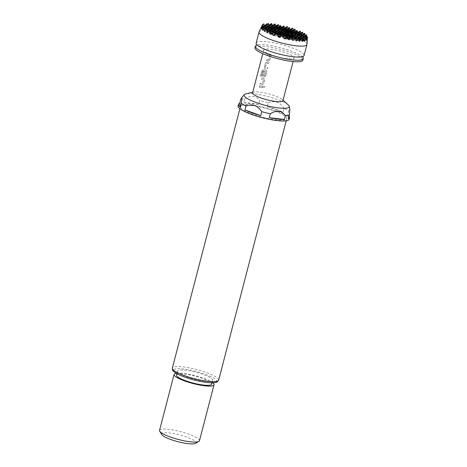 <?xml version="1.0" encoding="UTF-8"?>
<svg xmlns="http://www.w3.org/2000/svg" width="467" height="467" viewBox="0 0 467 467"><rect width="100%" height="100%" fill="white"/><g stroke="black" fill="none" stroke-linecap="round" stroke-linejoin="round"><path stroke-width="0.35" stroke-dasharray="2.33 1.75" d="M263.481 87.055L264.736 86.576L264.947 87.311L263.674 87.784L263.446 87.031L264.719 86.553L264.923 87.294L263.703 87.808L263.446 87.031M302.861 57.336A24.751 4.874 14.6 0 0 302.709 57.149A24.751 4.874 14.6 0 0 266.488 44.943A24.751 4.874 14.6 0 0 256.558 45.124A24.751 4.874 14.6 0 0 256.336 45.217M259.08 31.908A24.751 4.874 -165.4 0 1 270.154 30.857A24.751 4.874 -165.4 0 1 294.712 36.852A24.751 4.874 -165.4 0 1 306.953 44.377M256.167 43.028A24.751 4.874 -165.4 0 1 267.299 41.814A24.751 4.874 -165.4 0 1 292.225 47.949A24.751 4.874 -165.4 0 1 304.07 55.509M254.941 47.727A24.751 4.874 -165.4 0 1 266.079 46.513A24.751 4.874 -165.4 0 1 291.005 52.643A24.751 4.874 -165.4 0 1 302.849 60.202M274.952 23.846L274.87 24.78L273.493 24.879L271.741 26.666L271.467 24.64L270.428 24.261L268.548 26.38L268.327 23.35M262.723 25.224L261.392 27.244L262.448 24.617M264.649 25.498L263.388 26.52L263.692 23.77M267.212 24.477L265.741 26.315L265.729 24.704M252.571 92.845A15.674 3.088 -165.4 0 1 253.815 92.046A15.674 3.088 -165.4 0 1 259.623 92.075A15.674 3.088 -165.4 0 1 282.208 99.442A15.674 3.088 -165.4 0 1 282.909 100.744M288.192 104.865A23.327 4.594 14.6 0 0 254.585 93.908A23.327 4.594 14.6 0 0 245.946 93.861M251.211 105.466A23.928 4.711 14.6 0 0 240.447 106.639A23.928 4.711 14.6 0 0 251.9 113.948A23.928 4.711 14.6 0 0 275.991 119.879A23.928 4.711 14.6 0 0 286.756 118.706A23.928 4.711 14.6 0 0 275.308 111.397A23.928 4.711 14.6 0 0 251.211 105.466M289.155 119.33A26.403 5.201 14.6 0 0 276.517 111.263A26.403 5.201 14.6 0 0 249.933 104.725A26.403 5.201 14.6 0 0 238.053 106.021M289.02 116.219A26.403 5.201 14.6 0 0 287.619 114.935L288.635 111.018A26.403 5.201 14.6 0 0 284.059 108.362L283.043 112.273A26.403 5.201 14.6 0 0 267.276 106.599L268.297 102.687A26.403 5.201 14.6 0 0 259.74 100.621L258.718 104.532A26.403 5.201 14.6 0 0 250.341 103.154A26.403 5.201 14.6 0 0 243.669 102.775L244.69 98.858A26.403 5.201 14.6 0 0 240.709 99.453M244.69 98.858C247.428 97.054 250.23 96.225 253.091 96.383C255.852 96.885 258.064 98.298 259.74 100.621M204.493 381.154A18.149 3.578 -165.4 0 1 186.216 376.653A18.149 3.578 -165.4 0 1 177.53 371.113A18.149 3.578 -165.4 0 1 185.697 370.22A18.149 3.578 -165.4 0 1 203.974 374.715A18.149 3.578 -165.4 0 1 212.66 380.261A18.149 3.578 -165.4 0 1 204.493 381.154M176.508 375.024A18.149 3.578 -165.4 0 1 184.675 374.131A18.149 3.578 -165.4 0 1 202.952 378.632A18.149 3.578 -165.4 0 1 211.639 384.178M161.786 434.608A17.74 3.497 -165.4 0 1 169.597 432.967A17.74 3.497 -165.4 0 1 188.913 437.923A17.74 3.497 -165.4 0 1 195.422 443.37M199.456 440.766A20.624 4.063 14.6 0 0 189.584 434.468A20.624 4.063 14.6 0 0 168.815 429.354A20.624 4.063 14.6 0 0 159.533 430.37M176.176 373.261A20.624 4.063 -165.4 0 1 183.391 373.39A20.624 4.063 -165.4 0 1 212.789 382.8M287.012 58.684A15.674 3.088 -165.4 0 1 271.228 54.802A15.674 3.088 -165.4 0 1 263.727 50.016A15.674 3.088 -165.4 0 1 270.778 49.245A15.674 3.088 -165.4 0 1 286.563 53.127A15.674 3.088 -165.4 0 1 294.064 57.914A15.674 3.088 -165.4 0 1 287.012 58.684M268.56 60.728A15.674 3.088 -165.4 0 0 267.813 60.634A15.674 3.088 -165.4 0 0 266.149 60.471L266.47 59.239A15.674 3.088 -165.4 0 1 268.134 59.397A15.674 3.088 -165.4 0 1 268.735 59.472L269.821 55.322A15.674 3.088 -165.4 0 0 269.214 55.246A15.674 3.088 -165.4 0 0 267.55 55.088L267.871 53.857A15.674 3.088 -165.4 0 1 269.535 54.014A15.674 3.088 -165.4 0 1 270.288 54.108L271.07 55.433L269.944 59.747L268.601 60.751A15.592 3.071 -165.4 0 0 266.196 60.5L266.517 59.262A15.592 3.071 -165.4 0 1 268.776 59.496L269.856 55.345A15.592 3.071 -165.4 0 0 267.603 55.112L267.924 53.88A15.592 3.071 -165.4 0 1 270.323 54.131L271.035 55.41L269.908 59.723L268.601 60.751M266.71 61.948A15.674 3.088 -165.4 0 1 267.445 62.029A15.674 3.088 -165.4 0 1 269.249 62.274L268.957 63.53A15.592 3.071 -165.4 0 0 266.569 63.22L265.49 67.371A15.592 3.071 -165.4 0 1 267.877 67.68L267.556 68.912A15.592 3.071 -165.4 0 0 265.034 68.591L264.357 67.336L265.484 63.022L266.756 61.977A15.592 3.071 -165.4 0 1 269.278 62.298L268.957 63.53M264.357 67.336L264.987 68.567A15.674 3.088 -165.4 0 1 265.723 68.643A15.674 3.088 -165.4 0 1 267.527 68.888L267.556 68.912M262.915 69.834A15.674 3.088 -165.4 0 1 265.361 70.044A15.674 3.088 -165.4 0 1 266.114 70.138L266.861 71.439L265.735 75.753L264.386 76.751A15.674 3.088 -165.4 0 0 263.639 76.658A15.674 3.088 -165.4 0 0 262.898 76.576L262.273 75.35L263.19 71.813A15.674 3.088 -165.4 0 1 264.188 71.9L263.324 75.496A15.674 3.088 -165.4 0 1 263.925 75.561A15.674 3.088 -165.4 0 1 264.526 75.636L265.606 71.486A15.674 3.088 -165.4 0 0 265.005 71.41A15.674 3.088 -165.4 0 0 262.682 71.212L261.327 76.168A15.674 3.088 -165.4 0 0 260.458 76.139L261.806 70.961L262.974 69.863A15.592 3.071 -165.4 0 1 266.149 70.161L266.896 71.463L265.735 75.753M265.77 75.777L264.427 76.775A15.592 3.071 -165.4 0 0 262.944 76.606L262.326 75.374L263.242 71.842A15.592 3.071 -165.4 0 1 264.234 71.924L263.37 75.52A15.592 3.071 -165.4 0 1 264.567 75.66L264.526 75.636M261.608 77.896L261.66 77.925A15.592 3.071 -165.4 0 1 264.065 78.176L264.771 79.454L263.651 83.768L262.302 84.766A15.674 3.088 -165.4 0 0 261.549 84.673A15.674 3.088 -165.4 0 0 259.885 84.515L260.207 83.278A15.674 3.088 -165.4 0 1 261.87 83.441A15.674 3.088 -165.4 0 1 262.477 83.517L263.557 79.367A15.674 3.088 -165.4 0 0 262.95 79.291A15.674 3.088 -165.4 0 0 261.286 79.127L261.608 77.896A15.674 3.088 -165.4 0 1 263.271 78.059A15.674 3.088 -165.4 0 1 264.024 78.152L264.807 79.478L263.68 83.791L262.337 84.79A15.592 3.071 -165.4 0 0 259.938 84.539L260.259 83.307A15.592 3.071 -165.4 0 1 262.512 83.54L263.622 79.402M262.664 87.545A15.674 3.088 -165.4 0 0 260.866 87.306A15.674 3.088 -165.4 0 0 259.197 87.142L259.518 85.91A15.674 3.088 -165.4 0 1 261.187 86.068A15.674 3.088 -165.4 0 1 262.985 86.313L262.699 87.574A15.592 3.071 -165.4 0 0 259.249 87.166L259.57 85.934A15.592 3.071 -165.4 0 1 263.02 86.337L262.699 87.574M268.928 63.506A15.674 3.088 -165.4 0 0 267.124 63.261A15.674 3.088 -165.4 0 0 266.529 63.197L265.443 67.347A15.674 3.088 -165.4 0 1 266.044 67.411A15.674 3.088 -165.4 0 1 267.848 67.657L267.527 68.888M263.598 79.39L263.598 79.39A15.592 3.071 -165.4 0 0 261.339 79.156L261.66 77.925M288.635 111.018L289.867 109.605M268.297 102.687C274.701 100.236 279.955 102.127 284.059 108.362M243.669 102.775L258.718 104.532M267.276 106.599L283.043 112.273M287.619 114.935L288.332 118.846M274.87 24.78L275.302 27.168L277.229 25.399M278.53 24.693L279.254 27.897L280.982 26.491M283.848 25.878L283.597 28.674L281.846 27.261M283.597 28.674L286.032 27.238M287.66 27.255L288.67 30.238L289.347 29.847L289.102 30.483L288.157 28.37M291.893 28.51L289.773 30.565L289.347 29.847M294.875 29.158L294.49 32.106L293.568 30.051M294.63 31.949L297.526 31.4M300.001 31.067L298.25 33.542L297.765 32.083M302.528 32.036L302.447 32.97L301.297 34.891L300.865 33.18M302.447 32.97L303.281 33.729L303.725 36.163L304.56 34.47L305.255 34.605M305.365 35.504L305.57 37.372L306.545 34.698M306.755 37.272L306.796 38.51L307.169 37.01L307.397 38.662M296.522 41.078L294.811 40.08L295.967 39.269M295.553 38.201L294.811 40.08L292.675 38.843L295.08 37.138L294.811 40.08L293.866 37.967M292.955 40.576L291.431 39.689L292.412 38.994M299.715 41.365L298.191 40.477L298.448 37.512M292.937 35.877L292.675 38.843L291.729 36.724M291.677 36.928L291.431 39.689L290.492 37.57M292.079 38.049L291.431 39.689L289.295 38.446L291.361 36.986M290.036 36.56L289.295 38.446L287.158 37.202L289.569 35.504L289.295 38.446L288.355 36.327M288.186 37.763L288.051 39.292L287.474 37.99M289.003 39.847L285.915 38.049L287.123 37.202M286.178 35.083L285.915 38.049L284.975 35.936M288.425 38.358L288.051 39.292L288.629 38.884M284.596 38.854L282.541 37.652L283.697 36.835M297.245 38.364L298.191 40.477L296.055 39.234L296.317 36.268L293.918 37.996L294.181 35.025M299.277 39.713L298.191 40.477L298.933 38.592M298.46 37.535L296.055 39.234L291.782 36.753L292.044 33.787L289.645 35.51L289.908 32.544M300.625 38.761L301.565 40.874L299.435 39.631L299.691 36.665M302.517 41.429L301.565 40.874L301.799 38.224M302.289 40.366L301.565 40.874L302.102 39.526M301.6 38.101L299.435 39.631L297.298 38.387L297.555 35.422L295.162 37.15L295.418 34.179M304.869 41.224L302.809 40.028L303.071 37.062M293.416 36.957L292.675 38.843L290.538 37.599L292.949 35.901M290.801 34.634L290.538 37.599L289.598 35.48M287.421 34.237L287.158 37.202L286.218 35.089M286.662 36.163L285.915 38.049L283.778 36.805L286.189 35.107M284.041 33.84L283.778 36.805L282.839 34.692M282.786 34.873L282.541 37.652L281.595 35.539M283.247 35.86L282.541 37.652L280.404 36.414L282.103 35.212M280.661 33.443L280.404 36.414L279.459 34.295M279.202 36.765L279.161 37.261L278.992 36.887M279.587 37.506L277.024 36.017L278.227 35.165M277.27 33.239L277.024 36.017L276.12 33.992M295.109 37.121L296.055 39.234L296.796 37.354M298.489 37.518L299.435 39.631L300.176 37.745M299.703 36.689L297.298 38.387L293.025 35.906L293.288 32.941M301.869 37.909L302.809 40.028L300.672 38.784L300.935 35.819M304.017 39.175L302.809 40.028L303.556 38.142M303.083 37.086L300.672 38.784L298.536 37.541L298.798 34.576M305.249 38.306L306.189 40.425L304.052 39.181L304.315 36.216M306.615 40.67L306.189 40.425L306.387 38.148M306.574 40.15L306.189 40.425L306.527 39.567M306.229 37.64L304.052 39.181L301.916 37.938L302.178 34.972M291.28 35.714L290.538 37.599L288.402 36.356L290.813 34.657L291.782 36.753L287.509 34.266L289.914 32.567M288.664 33.391L288.402 36.356L287.462 34.243M287.905 35.317L287.158 37.202L285.022 35.959L287.433 34.26M285.284 32.994L285.022 35.959L284.082 33.846M284.526 34.926L283.778 36.805L281.642 35.568L284.053 33.863M281.905 32.597L281.642 35.568L280.702 33.449M281.146 34.529L280.404 36.414L278.268 35.171L280.673 33.466M278.525 32.205L278.268 35.171L277.322 33.052M277.766 34.132L277.024 36.017L274.888 34.774L276.09 33.922M275.151 31.809L274.888 34.774L273.942 32.661M273.516 35.545L271.508 34.377L272.331 33.799M292.972 35.877L293.918 37.996L294.659 36.111M294.187 35.048L291.782 36.753L292.523 34.867M296.352 36.274L297.298 38.387L298.039 36.508M299.732 36.671L300.672 38.784L301.419 36.899M300.946 35.842L298.536 37.541L296.399 36.298L296.662 33.332M303.112 37.062L304.052 39.181L304.799 37.296M304.326 36.239L301.916 37.938L299.779 36.695L300.042 33.729L297.642 35.451L296.703 33.338M307.304 39.502L305.295 38.335L305.558 35.369M306.486 37.459L307.321 39.333M289.143 34.47L288.402 36.356L286.265 35.113L288.676 33.414M286.528 32.147L286.265 35.113L285.325 32.999M285.769 34.073L285.022 35.959L282.885 34.716L285.296 33.017M283.148 31.75L282.885 34.716L281.945 32.602M282.389 33.682L281.642 35.568L279.511 34.325L281.916 32.62M279.768 31.359L279.511 34.325L278.565 32.205M279.009 33.285L278.268 35.171L276.131 33.928L278.536 32.229M276.394 30.962L276.131 33.928L275.186 31.809M275.629 32.888L274.888 34.774L272.751 33.531L275.156 31.832M273.014 30.565L272.751 33.531L271.806 31.417M271.642 32.853L271.508 34.377L271.047 33.338M271.946 33.262L271.508 34.377L269.371 33.134L270.574 32.287M269.617 30.378L269.371 33.134L268.572 31.336M294.216 35.031L295.162 37.15L295.903 35.264M295.43 34.202L293.025 35.906L290.888 34.663L293.294 32.964M297.596 35.428L298.536 37.541L299.283 35.655M298.81 34.599L296.399 36.298L294.268 35.06L296.673 33.355M300.976 35.825L301.916 37.938L302.663 36.052M302.19 34.996L299.779 36.695L295.506 34.214L294.566 32.095M304.356 36.216L305.295 38.335L303.159 37.091L303.422 34.126M307.169 37.01L305.295 38.335L306.037 36.449M305.57 35.393L303.159 37.091L301.022 35.848L303.433 34.149M287.007 33.227L286.265 35.113L284.129 33.869L284.391 30.904M286.54 32.17L284.129 33.869L271.741 26.666M283.632 32.836L282.885 34.716L280.749 33.478L281.011 30.513M283.16 31.774L280.749 33.478L268.548 26.38M280.253 32.439L279.511 34.325L277.375 33.081L277.632 30.116M279.78 31.382L277.375 33.081L265.741 26.315M276.873 32.042L276.131 33.928L273.995 32.684L274.257 29.719M276.4 30.985L273.995 32.684L263.388 26.52M273.493 31.645L272.751 33.531L270.615 32.287L270.878 29.322L268.478 31.05L261.643 27.074M273.026 30.588L270.615 32.287L268.478 31.05L269.22 29.164M270.113 31.254L269.371 33.134L267.235 31.896L267.498 28.931M268.437 31.044L267.235 31.896L260.96 28.242M287.771 31.301L287.509 34.266L286.569 32.153M288.699 33.396L289.645 35.51L290.386 33.624M291.151 31.698L290.888 34.663L289.943 32.544M292.079 33.787L293.025 35.906L293.766 34.021M292.873 31.931L292.132 33.817L294.537 32.118L294.268 35.06L293.323 32.941M295.459 34.184L296.399 36.298L297.146 34.418M297.905 32.486L297.642 35.451L301.022 35.848L300.083 33.735M298.839 34.581L299.779 36.695L300.526 34.809M301.285 32.883L301.022 35.848L298.886 34.605L297.946 32.492M302.219 34.978L303.159 37.091L303.9 35.206M304.665 33.28L304.56 34.47M271.467 24.64L271.572 23.449M272.506 25.545L273.446 27.658L274.193 25.773M269.126 25.148L270.072 27.267L270.813 25.381M265.746 24.751L266.692 26.87L267.433 24.984M277.573 26.17L276.826 28.055L275.886 25.942M277.089 25.09L276.826 28.055L275.302 27.168M280.947 26.566L280.206 28.452L279.266 26.333M280.469 25.487L280.206 28.452L279.254 27.897M274.643 26.788L275.583 28.901L275.845 25.936L273.446 27.658L273.709 24.693M277.993 27.203L275.583 28.901L276.33 27.016M272.477 25.562L270.072 27.267L270.329 24.296M271.263 26.391L272.208 28.505L272.95 26.625M269.097 25.165L266.692 26.87L266.955 23.905M267.883 25.994L268.829 28.113L269.57 26.228M264.509 25.597L265.449 27.716L266.19 25.831M265.723 24.774L263.522 26.327M261.759 26.619L262.069 27.319L262.816 25.434M279.71 27.413L278.962 29.298L278.023 27.179M279.225 26.333L278.962 29.298L276.826 28.055L279.237 26.356M283.084 27.81L282.342 29.695L281.403 27.576M282.605 26.73L282.342 29.695L280.206 28.452L282.617 26.747M286.464 28.207L285.722 30.086L284.777 27.973M285.985 27.121L285.722 30.086L283.662 28.89M289.359 27.518L289.102 30.483L288.67 30.238M276.779 28.026L277.719 30.145L278.466 28.259M274.614 26.806L272.208 28.505L272.465 25.539M273.399 27.635L274.345 29.748L275.086 27.862M271.234 26.409L268.829 28.113L269.091 25.142M270.019 27.238L270.965 29.351L271.706 27.471M266.645 26.841L267.585 28.96L267.848 25.994L265.449 27.716L265.711 24.751M269.99 27.255L267.585 28.96L268.327 27.074M264.48 25.621L262.069 27.319L262.273 25.043M263.265 26.444L264.205 28.563L264.952 26.677M281.84 28.656L281.099 30.542L280.159 28.423M281.362 27.576L281.099 30.542L278.962 29.298L281.373 27.6M285.22 29.053L284.479 30.933L283.533 28.82M284.742 27.967L284.479 30.933L282.342 29.695L284.753 27.991M288.6 29.444L287.859 31.33L286.913 29.217M288.121 28.364L287.859 31.33L285.722 30.086L288.127 28.388M291.98 29.841L291.239 31.727L290.293 29.608M291.496 28.761L291.239 31.727L289.102 30.483L291.507 28.785M280.13 28.446L277.719 30.145L277.982 27.179M278.916 29.269L279.856 31.388L280.603 29.503M276.75 28.049L274.345 29.748L274.602 26.782M275.536 28.878L276.476 30.991L277.223 29.106M272.156 28.481L273.102 30.594L273.364 27.629L270.965 29.351L271.228 26.386M275.507 28.896L273.102 30.594L273.843 28.709M268.776 28.084L269.722 30.197L270.463 28.318M266.616 26.864L264.205 28.563L264.468 25.597M265.402 27.687L266.342 29.806L267.083 27.921M262.326 27.979L262.962 29.409L263.709 27.524M262.034 27.319L261.316 27.822M283.977 29.9L283.236 31.785L282.296 29.666M283.498 28.814L283.236 31.785L281.099 30.542L283.51 28.837M287.357 30.291L286.615 32.176L285.67 30.063M286.878 29.211L286.615 32.176L284.479 30.933L286.884 29.234M290.737 30.688L289.995 32.573L289.05 30.46M290.252 29.608L289.995 32.573L287.859 31.33L290.264 29.631M294.117 31.085L293.369 32.97L292.43 30.851M293.632 30.005L293.369 32.97L291.239 31.727L293.644 30.028M297.497 31.482L296.749 33.367L295.809 31.248M297.012 30.396L296.749 33.367L294.741 32.2M282.266 29.684L279.856 31.388L280.118 28.423M281.052 30.513L281.992 32.632L282.739 30.746M278.887 29.293L276.476 30.991L276.738 28.026M277.672 30.116L278.612 32.235L279.359 30.349M274.292 29.725L275.238 31.838L275.979 29.952M270.913 29.328L271.858 31.441L272.121 28.475L269.722 30.197L269.984 27.232M274.263 29.742L271.858 31.441L272.6 29.555M268.753 28.102L266.342 29.806L266.604 26.841M267.538 28.931L268.478 31.05L268.741 28.078M264.164 28.557L265.098 30.653L265.361 27.687L262.962 29.409L263.195 26.759M267.509 28.948L265.098 30.653L265.846 28.767M286.113 31.137L285.372 33.023L284.432 30.91M285.635 30.057L285.372 33.023L283.236 31.785L285.646 30.081M289.493 31.534L288.752 33.42L287.806 31.307M289.015 30.454L288.752 33.42L286.615 32.176L289.02 30.478M292.389 30.851L292.132 33.817L291.186 31.698M295.01 33.175L294.268 35.06L289.995 32.573L292.4 30.875M296.253 32.328L295.506 34.214L293.369 32.97L295.78 31.266M299.633 32.725L298.886 34.605L296.749 33.367L299.16 31.663M284.403 30.927L281.992 32.632L282.255 29.66M283.189 31.756L284.129 33.869L284.876 31.989M281.023 30.536L278.612 32.235L278.875 29.269M279.809 31.359L280.749 33.478L281.496 31.593M277.643 30.139L275.238 31.838L275.495 28.872M276.429 30.962L277.375 33.081L278.116 31.196M273.049 30.571L273.995 32.684L274.736 30.799M269.675 30.174L270.615 32.287L271.356 30.408M266.295 29.777L267.235 31.896L267.982 30.011M288.25 32.381L287.509 34.266L285.372 33.023L287.783 31.324M291.63 32.778L290.888 34.663L288.752 33.42L291.157 31.721M295.769 31.242L295.506 34.214L297.917 32.509M298.39 33.571L297.642 35.451L264.532 31.575M299.149 31.639L298.886 34.605L301.297 32.906M301.764 33.963L301.022 35.848L303.725 36.163M262.688 30.367L301.297 34.891M261.462 29.234L298.25 33.542M260.948 28.183L294.49 32.106M261.392 27.244L289.773 30.565M263.516 26.496L283.381 28.82M266.961 32.853L305.57 37.372M270.008 34.202L306.796 38.51M273.767 35.638L307.309 39.561M278.484 37.179L306.866 40.501M284.882 38.919L304.741 41.248M261.806 70.961L260.458 76.139M261.864 70.99L262.974 69.863M264.661 75.59L265.647 71.509A15.592 3.071 -165.4 0 0 262.734 71.235L262.682 71.212M262.652 71.317L261.327 76.168M260.516 76.168A15.592 3.071 -165.4 0 1 261.386 76.191M265.484 63.022L266.756 61.977M264.41 67.359L265.536 63.045M206.63 382.397A22.276 4.39 -165.4 0 1 176.847 373.547A22.276 4.39 -165.4 0 1 183.56 368.977A22.276 4.39 -165.4 0 1 213.337 377.821A22.276 4.39 -165.4 0 1 206.63 382.397M218.655 380.15A23.928 4.711 14.6 0 0 207.202 372.841A23.928 4.711 14.6 0 0 183.111 366.916A23.928 4.711 14.6 0 0 172.346 368.089M302.867 56.542L302.867 56.863M253.815 92.046L252.711 92.297M239.892 108.77L240.447 106.639M177.53 371.113L176.865 373.658M263.727 50.016L262.775 53.664M294.064 57.914L293.113 61.568M212.66 380.261L211.995 382.812M286.201 120.83L286.756 118.706M282.208 99.442L283.049 100.201"/><path stroke-width="0.7" d="M256.336 45.217A24.751 4.874 14.6 0 0 255.35 46.163A24.751 4.874 14.6 0 0 267.194 53.723A24.751 4.874 14.6 0 0 292.12 59.852A24.751 4.874 14.6 0 0 303.258 58.638A24.751 4.874 14.6 0 0 302.861 57.336M306.527 39.567L307.467 36.77L306.953 44.377A24.751 4.874 -165.4 0 1 306.924 44.552A24.751 4.874 -165.4 0 1 295.792 45.766A24.751 4.874 -165.4 0 1 270.866 39.631A24.751 4.874 -165.4 0 1 259.022 32.071A24.751 4.874 -165.4 0 1 259.08 31.908L262.448 24.617L260.948 28.183L261.999 27.244L261.462 29.234L263.359 26.736L262.688 30.367L264.217 28.493L264.76 29.217L264.532 31.575L266.038 29.958L267.025 30.127L266.961 32.853L269.617 30.378L270.008 34.202L271.642 32.853L273.767 35.638L277.27 33.239L278.484 37.179L279.202 36.765L279.587 37.506L282.786 34.873L284.596 38.854L288.186 37.763L289.003 39.847L291.677 36.928L292.955 40.576L294.601 38.317L295.827 38.808L296.522 41.078L297.847 39.041L299.043 38.837L299.715 41.365L301.577 38.09L299.277 39.713M306.924 44.552L304.07 55.509A24.751 4.874 -165.4 0 1 302.867 56.542A24.751 4.874 -165.4 0 1 292.937 56.723A24.751 4.874 -165.4 0 1 256.71 44.523A24.751 4.874 -165.4 0 1 256.167 43.028L259.022 32.071M303.258 58.638L302.849 60.202A24.751 4.874 -165.4 0 1 291.712 61.416A24.751 4.874 -165.4 0 1 266.791 55.287A24.751 4.874 -165.4 0 1 254.941 47.727L255.35 46.163M264.509 25.597L263.692 23.77L262.723 25.224M265.746 24.751L264.649 25.498M269.126 25.148L268.327 23.35L267.212 24.477M270.813 25.381L271.572 23.449L270.352 24.342M293.113 61.568L282.909 100.744A15.674 3.088 -165.4 0 1 275.857 101.514A15.674 3.088 -165.4 0 1 260.072 97.632A15.674 3.088 -165.4 0 1 252.571 92.845L262.775 53.664M252.711 92.297L245.946 93.861A23.327 4.594 14.6 0 0 244.299 94.661A23.327 4.594 14.6 0 0 254.352 101.835A23.327 4.594 14.6 0 0 278.741 107.953A23.327 4.594 14.6 0 0 289.242 106.371A23.327 4.594 14.6 0 0 288.192 104.865L283.049 100.201M238.462 104.45A26.403 5.201 14.6 0 0 240.406 107.282L241.97 98.887L241.532 97.942L240.709 99.453L239.688 103.37A26.403 5.201 14.6 0 0 238.462 104.45L238.053 106.021A26.403 5.201 14.6 0 0 250.691 114.082A26.403 5.201 14.6 0 0 277.275 120.626A26.403 5.201 14.6 0 0 289.155 119.33L289.563 117.766A26.403 5.201 14.6 0 0 289.02 116.219M269.301 117.678A26.403 5.201 14.6 0 0 277.684 119.056A26.403 5.201 14.6 0 0 284.35 119.441L285.372 115.53C283.702 113.201 281.484 111.788 278.723 111.292C275.863 111.134 273.061 111.957 270.323 113.767L269.301 117.678L284.35 119.441M241.421 103.365A26.403 5.201 14.6 0 0 245.998 106.027L244.982 109.943A26.403 5.201 14.6 0 0 260.744 115.618L261.765 111.701A26.403 5.201 14.6 0 0 270.323 113.767M261.765 111.701C257.626 105.454 252.373 103.563 245.998 106.027M211.995 382.812L211.639 384.178A18.149 3.578 -165.4 0 1 203.472 385.065A18.149 3.578 -165.4 0 1 185.195 380.57A18.149 3.578 -165.4 0 1 176.508 375.024L176.865 373.658M198.843 441.449L195.422 443.37A17.74 3.497 -165.4 0 1 187.968 443.65A17.74 3.497 -165.4 0 1 161.786 434.608L159.737 431.263A20.624 4.063 14.6 0 0 190.174 441.782A20.624 4.063 14.6 0 0 198.843 441.449A20.624 4.063 14.6 0 0 199.456 440.766L214.032 384.796A20.624 4.063 -165.4 0 1 204.756 385.812A20.624 4.063 -165.4 0 1 183.986 380.698A20.624 4.063 -165.4 0 1 174.115 374.4A20.624 4.063 -165.4 0 1 176.176 373.261M174.115 374.4L159.533 430.37A20.624 4.063 14.6 0 0 159.737 431.263M212.789 382.8A20.624 4.063 -165.4 0 1 214.032 384.796M285.372 115.53A26.403 5.201 14.6 0 0 289.353 114.935L288.332 118.846A26.403 5.201 14.6 0 0 289.563 117.766M289.242 106.371L289.867 109.605L289.353 114.935M260.744 115.618L244.982 109.943M240.406 107.282L239.688 103.37M277.229 25.399L278.227 24.512L277.573 26.17M279.266 26.333L278.227 24.512M281.846 27.261L280.982 26.491M286.032 27.238L287.129 26.514L286.464 28.207M288.157 28.37L287.129 26.514M291.507 28.785L292.646 28.154L291.98 29.841M293.568 30.051L292.646 28.154M297.765 32.083L297.526 31.4M299.16 31.663L300.287 31.061L299.633 32.725M300.865 33.18L300.287 31.061M303.363 34.167L302.528 32.036L301.764 33.963M303.9 35.206L304.665 33.28L305.365 35.504M305.57 35.393L306.545 34.698L306.755 37.272M307.344 37.494L306.866 40.501L306.224 37.617L304.741 41.248L303.439 39.549L302.517 41.429L301.577 38.09M295.827 38.808L295.074 37.115L294.601 38.317M295.967 39.269L298.448 37.512L297.847 39.041M292.412 38.994L296.317 36.268L295.553 38.201M298.448 37.512L299.043 38.837M293.866 37.967L292.937 35.877L292.079 38.049M290.492 37.57L289.558 35.48L288.425 38.358M291.361 36.986L292.937 35.877M287.474 37.99L286.178 35.083L284.759 38.673M287.123 37.202L290.801 34.634L290.036 36.56M288.629 38.884L291.303 36.998M283.697 36.835L286.178 35.083M296.796 37.354L297.555 35.422L296.323 36.292L297.245 38.364M298.933 38.592L299.691 36.665L298.46 37.535M299.691 36.665L300.625 38.761M302.102 39.526L303.071 37.062L301.6 38.101M303.439 39.549L302.289 40.366M303.071 37.062L304.84 41.026M291.729 36.724L290.801 34.634M292.949 35.901L294.181 35.025L293.416 36.957M288.355 36.327L287.421 34.237L286.662 36.163M284.975 35.936L284.041 33.84L283.247 35.86M286.189 35.107L287.421 34.237M281.595 35.539L280.661 33.443L279.289 36.928M282.103 35.212L284.041 33.84M278.992 36.887L277.719 34.027M278.227 35.165L280.661 33.443M279.377 37.103L281.951 35.288M294.181 35.025L295.109 37.121M298.039 36.508L298.798 34.576L297.567 35.445L298.489 37.518M300.176 37.745L300.935 35.819L299.703 36.689M300.935 35.819L301.869 37.909M303.556 38.142L304.315 36.216L303.083 37.086M306.224 37.617L304.017 39.175M304.315 36.216L305.249 38.306M307.467 36.77L306.229 37.64M289.598 35.48L288.664 33.391L287.905 35.317M288.676 33.414L289.908 32.544L290.836 34.634L292.044 33.787L291.28 35.714M286.218 35.089L285.284 32.994L284.526 34.926M287.433 34.26L288.664 33.391M282.839 34.692L281.905 32.597L281.146 34.529M284.053 33.863L285.284 32.994M279.459 34.295L278.525 32.205L277.766 34.132M280.673 33.466L281.905 32.597M276.12 33.992L275.151 31.809L273.732 35.399M276.09 33.922L278.525 32.205M272.331 33.799L275.151 31.809M292.523 34.867L293.288 32.941L292.05 33.811L292.972 35.877M294.659 36.111L295.418 34.179L294.187 35.048M295.418 34.179L296.352 36.274M298.798 34.576L299.732 36.671M301.419 36.899L302.178 34.972L300.946 35.842M302.178 34.972L303.112 37.062M304.799 37.296L305.558 35.369L304.326 36.239M305.558 35.369L306.486 37.459M287.462 34.243L286.528 32.147L285.769 34.073M289.908 32.544L289.143 34.47M284.082 33.846L283.148 31.75L282.389 33.682M285.296 33.017L286.528 32.147M280.702 33.449L279.768 31.359L279.009 33.285M281.916 32.62L283.148 31.75M277.322 33.052L276.394 30.962L275.629 32.888M278.536 32.229L279.768 31.359M273.942 32.661L273.014 30.565L271.946 33.262M275.156 31.832L276.394 30.962M271.047 33.338L269.833 30.624M270.574 32.287L273.014 30.565M293.288 32.941L294.216 35.031M295.903 35.264L296.662 33.332L295.43 34.202M296.662 33.332L297.596 35.428M299.283 35.655L300.042 33.729L298.81 34.599M300.526 34.809L301.285 32.883L300.053 33.752L300.976 35.825M302.663 36.052L303.422 34.126L302.19 34.996M303.422 34.126L304.356 36.216M306.037 36.449L306.638 34.932M285.325 32.999L284.391 30.904L283.632 32.836M286.54 32.17L287.771 31.301L287.007 33.227M281.945 32.602L281.011 30.513L280.253 32.439M284.391 30.904L283.16 31.774M278.565 32.205L277.632 30.116L276.873 32.042M281.011 30.513L279.78 31.382M275.186 31.809L274.257 29.719L273.493 31.645M277.632 30.116L276.4 30.985M271.806 31.417L270.878 29.322L270.113 31.254M274.257 29.719L273.026 30.588M268.572 31.336L267.498 28.931L267.025 30.127M273.843 28.709L274.602 26.782L268.437 31.044M267.498 28.931L266.038 29.958M287.771 31.301L288.699 33.396M290.386 33.624L291.151 31.698L292.079 33.787M289.914 32.567L291.151 31.698M293.766 34.021L294.525 32.095L295.459 34.184M293.294 32.964L295.769 31.242L295.01 33.175M297.146 34.418L297.905 32.486L298.839 34.581M296.673 33.355L297.905 32.486M301.285 32.883L302.219 34.978M303.433 34.149L304.665 33.28M271.572 23.449L272.506 25.545M274.193 25.773L274.952 23.846L273.72 24.716M267.433 24.984L268.035 23.467M275.886 25.942L274.952 23.846M272.95 26.625L273.709 24.693L274.643 26.788M276.33 27.016L277.089 25.09L275.857 25.959L276.779 28.026M269.57 26.228L270.329 24.296L271.263 26.391M273.709 24.693L272.477 25.562M266.19 25.831L266.955 23.905L267.883 25.994M270.329 24.296L269.097 25.165M266.955 23.905L265.723 24.774M262.816 25.434L263.225 24.395M278.023 27.179L277.089 25.09M279.237 26.356L280.469 25.487L279.71 27.413M281.403 27.576L280.469 25.487M282.617 26.747L283.848 25.878L283.084 27.81M284.777 27.973L283.848 25.878M278.466 28.259L279.225 26.333L277.993 27.203M271.706 27.471L272.465 25.539L273.399 27.635M275.086 27.862L275.845 25.936L274.614 26.806M268.327 27.074L269.091 25.142L270.019 27.238M272.465 25.539L271.234 26.409M264.952 26.677L265.711 24.751L266.645 26.841M269.091 25.142L267.86 26.018L268.776 28.084M262.448 24.617L263.265 26.444M265.711 24.751L264.48 25.621M280.159 28.423L279.225 26.333M281.373 27.6L282.605 26.73L281.84 28.656M283.533 28.82L282.605 26.73M284.753 27.991L285.985 27.121L285.22 29.053M286.913 29.217L285.985 27.121M288.127 28.388L289.359 27.518L288.6 29.444M290.293 29.608L289.359 27.518M277.223 29.106L277.982 27.179L278.916 29.269M280.603 29.503L281.362 27.576L280.13 28.446M274.602 26.782L275.536 28.878M277.982 27.179L276.75 28.049M270.463 28.318L271.228 26.386L272.156 28.481M271.228 26.386L269.99 27.255M263.709 27.524L264.468 25.597L265.402 27.687M267.083 27.921L267.848 25.994L266.616 26.864M261.999 27.244L262.326 27.979M264.468 25.597L262.034 27.319M282.296 29.666L281.362 27.576M283.51 28.837L284.742 27.967L283.977 29.9M285.67 30.063L284.742 27.967M286.884 29.234L288.121 28.364L287.357 30.291M289.05 30.46L288.121 28.364M290.264 29.631L291.496 28.761L290.737 30.688M292.43 30.851L291.496 28.761M293.644 30.028L294.875 29.158L294.117 31.085M295.809 31.248L294.875 29.158M279.359 30.349L280.118 28.423L281.052 30.513M282.739 30.746L283.498 28.814L282.266 29.684M275.979 29.952L276.738 28.026L277.672 30.116M280.118 28.423L278.887 29.293M272.6 29.555L273.364 27.629L274.292 29.725M276.738 28.026L275.507 28.896M269.22 29.164L269.984 27.232L270.913 29.328M265.846 28.767L266.604 26.841L267.538 28.931M269.984 27.232L268.753 28.102M263.359 26.736L264.164 28.557M266.604 26.841L265.373 27.711L266.295 29.777M284.432 30.91L283.498 28.814M285.646 30.081L286.878 29.211L286.113 31.137M287.806 31.307L286.878 29.211M289.02 30.478L290.252 29.608L289.493 31.534M291.186 31.698L290.252 29.608M292.4 30.875L293.632 30.005L292.873 31.931M294.566 32.095L293.632 30.005M295.78 31.266L297.012 30.396L296.253 32.328M297.946 32.492L297.012 30.396M281.496 31.593L282.255 29.66L283.189 31.756M284.876 31.989L285.635 30.057L284.403 30.927M278.116 31.196L278.875 29.269L279.809 31.359M282.255 29.66L281.023 30.536M274.736 30.799L275.495 28.872L276.429 30.962M278.875 29.269L277.643 30.139M271.356 30.408L272.121 28.475L273.049 30.571M275.495 28.872L274.263 29.742M267.982 30.011L268.741 28.078L269.675 30.174M268.741 28.078L267.509 28.948M264.76 29.217L265.361 27.687L264.217 28.493M286.569 32.153L285.635 30.057M287.783 31.324L289.015 30.454L288.25 32.381M289.943 32.544L289.015 30.454M291.157 31.721L292.389 30.851L291.63 32.778M293.323 32.941L292.389 30.851M296.703 33.338L295.769 31.242M297.917 32.509L299.149 31.639L298.39 33.571M300.083 33.735L299.149 31.639M301.297 32.906L302.528 32.036M218.655 380.15L217.021 382.012L215.509 382.514C213.495 382.922 210.605 382.911 206.846 382.467C196.998 381.136 187.868 378.638 179.456 374.972C170.741 370.541 172.644 369.695 172.346 368.089A23.928 4.711 14.6 0 0 183.8 375.398A23.928 4.711 14.6 0 0 207.891 381.323A23.928 4.711 14.6 0 0 218.655 380.15L286.201 120.83M256.558 45.124L256.552 44.295M302.709 57.149L303.118 56.425M172.346 368.089L239.892 108.77M244.299 94.661L241.532 97.942"/></g></svg>
